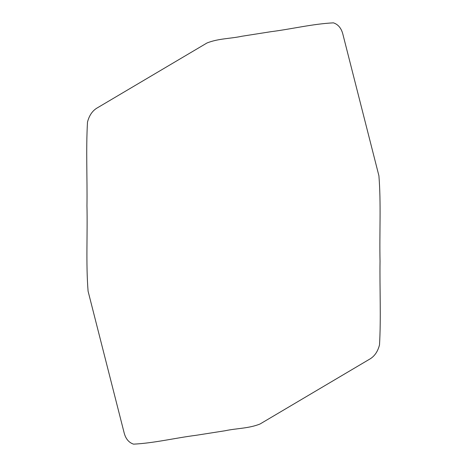 <?xml version="1.0" encoding="UTF-8"?>
<svg xmlns="http://www.w3.org/2000/svg" width="467" height="467" viewBox="0 0 467 467"><rect width="100%" height="100%" fill="white"/><g stroke="black" fill="none" stroke-linecap="round" stroke-linejoin="round"><path stroke-width="0.35" stroke-dasharray="2.33 1.75" d=""/><path stroke-width="0.7" d="M378.912 175.79C381.142 203.711 379.373 232.823 380.039 261.211C379.636 289.108 381.095 316.976 379.508 344.891C377.727 351.814 374.289 356.654 369.204 359.415L260.008 424.018C248.549 428.583 236.676 428.239 225.047 430.761L196.047 435.308C175.242 437.947 154.25 443.113 133.568 444.152C128.6 442.529 125.372 438.425 123.889 431.841L88.088 291.21C85.858 263.283 87.627 234.177 86.961 205.789C87.364 177.892 85.905 150.024 87.492 122.109C89.273 115.186 92.711 110.346 97.796 107.585L206.992 42.982C218.451 38.417 230.324 38.761 241.953 36.239L270.953 31.692C291.758 29.053 312.75 23.887 333.432 22.848C338.4 24.471 341.628 28.575 343.111 35.159L378.912 175.79"/></g></svg>
